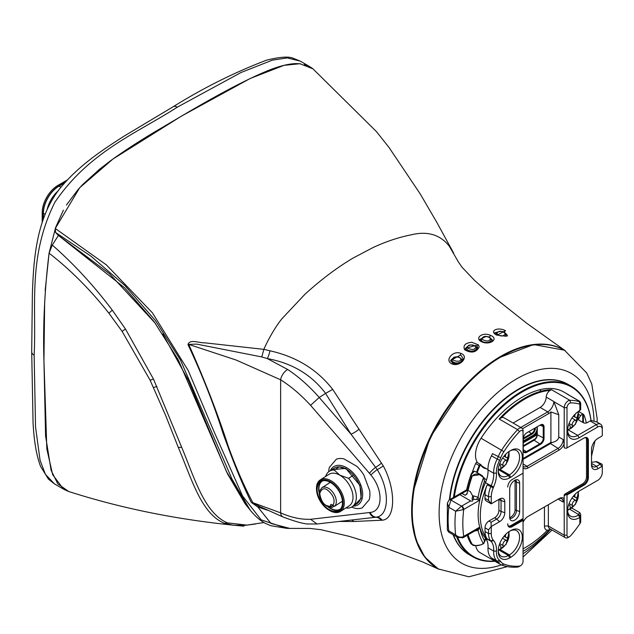 <?xml version="1.0" encoding="UTF-8"?>
<svg xmlns="http://www.w3.org/2000/svg" width="634" height="634" viewBox="0 0 634 634"><rect width="100%" height="100%" fill="white"/><g stroke="black" fill="none" stroke-linecap="round" stroke-linejoin="round"><path stroke-width="0.95" d="M63.408 210.155L55.578 227.614L49.08 253.109L45.172 290.586M44.657 301.998L43.944 360.833L46.821 448.896L52.654 474.66L63.408 489.028M300.524 63.78L296.118 63.598C289.088 63.765 280.45 65.809 270.203 69.74C250.398 77.554 222.708 91.914 187.133 112.82L153.991 132.34C136.92 142.61 122.307 152.184 110.15 161.068L99.49 169.286L82.785 184.439L78.148 189.447L66.427 205.051M307.839 65.667L304.328 64.462M313.069 68.932L310.858 67.291M34.141 355.167A8.321 4.803 0 0 1 31.7 351.767L32.382 293.867C33.586 259.956 36.011 214.926 63.305 184.478C83.078 161.908 107.55 146.961 123.059 136.762L173.161 106.75C203.427 87.872 234.635 72.316 266.779 60.087C279.998 56.901 288.779 56.283 293.122 58.233L300.128 61.07L287.21 57.924L272.327 60.159L240.936 72.561L177.322 107.162C136.611 133.37 89.497 151.423 54.928 202.167C27.428 257.111 36.653 306.801 34.141 355.167L35.544 426.999L40.077 460.363L45.434 474.383L54.516 483.932L64.327 489.591L68.892 491.564M465.847 349.936C468.264 352.171 471.561 352.417 475.746 350.673C477.632 349.144 478.313 348.296 477.79 348.114L477.101 346.322L475.96 345.34L465.308 348.494L465.847 349.936A1.411 0.959 141.7 0 0 464.643 349.77C462.828 345.506 465.205 343.01 471.767 342.265L478.361 344.833L479.193 346.917C476.253 352.583 471.403 353.534 464.643 349.77M467.004 347.028A6.245 3.606 0 0 0 465.372 348.993M490.605 335.441C499.164 338.794 490.169 345.411 482.141 342.003C473.582 338.564 482.625 331.4 490.605 335.441A1.411 0.571 -66.2 0 0 489.662 337.32L492.499 340.339C493.466 340.347 490.351 344.008 482.617 341.845L482.617 341.845A1.411 0.594 112.6 0 0 482.141 342.003M505.496 330.702L497.008 335.204C488.434 331.297 497.595 326.383 505.496 330.702A1.411 0.539 -64.1 0 0 504.45 332.279M267.714 510.291L257.816 506.986L251.27 502.413C243.353 486.23 235.531 467.567 227.804 446.439L222.938 433.173C213.793 404.175 202.151 374.686 188.013 344.698C189.368 338.604 199.559 343.2 204.774 342.828L263.871 349.358C268.079 339.499 276.028 325.717 282.122 318.545L304.764 294.453C320.487 280.069 336.488 267.992 352.766 258.236L373.307 247.418C386.193 241.475 398.778 237.29 411.054 234.857C427.435 230.816 440.194 234.604 449.316 246.222L458.366 261.913L462.154 267.374L474.319 280.165L489.194 293.439L526.862 323.364L565.251 350.729M564.308 350.182L533.614 344.539L497.373 358.361C485.699 365.659 474.533 375.169 463.89 386.891L430.082 437.468L412.972 492.349L411.846 517.716L415.864 539.716L424.788 557.072L438.102 568.793M497.008 335.204A1.411 0.563 114.4 0 1 497.365 335.14L497.365 335.14C505.155 336.329 508.436 336.416 507.216 335.394L505.385 333.199M496.43 333.444A6.245 3.606 0 0 0 495.606 334.07M500.598 331.297L494.726 332.818C494.1 332.81 494.98 333.587 497.365 335.14M481.721 338.54A6.245 3.606 0 0 0 480.247 340.046M486.215 336.385L480.017 339.285M55.277 228.47L106.409 264.909L152.445 312.855L188.195 370.486L213.579 430.573L242.6 496.002L261.145 519.848L286.83 528.36L270.742 525.697L265.384 523.343C260.487 520.871 255.399 516.441 250.145 510.069L232.044 479.177L180.468 360.017L155.378 320.527L124.882 285.53L90.995 256.207L55.578 232.488L55.277 228.47L79.718 187.696L112.939 159.039L181.538 116.062L250.184 78.489L284.024 65.342L299.874 63.717L312.958 68.837L376.445 131.595L388.983 147.421L420.279 194.012L436.771 222.288L453.682 253.164M269.981 350.8A8.321 1.514 -76.3 0 1 267.279 358.575L261.755 356.934L263.871 349.358L269.981 350.8C296.411 356.736 317.317 369.606 332.692 389.403L383.293 465.919C395.965 489.369 395.846 519.341 382.183 520.197L353.78 521.497L339.135 521.457M286.83 528.36L289.793 528.407L271.027 523.47L257.816 506.986L259.266 506.336M460.973 353.439C469.414 356.348 460.268 367.11 452.296 364.027C443.903 360.944 452.89 349.794 460.973 353.439A1.411 0.642 -68.5 0 0 460.324 355.119L450.592 360.492M463.082 358.67L461.251 355.587L460.324 355.119M452.296 358.923A6.245 3.606 0 0 0 450.639 360.984M250.137 510.053L245.144 503.824L227.574 473.947L178.257 359.827L154.094 321.652L124.652 287.852L58.407 235.42L55.578 232.488M468.764 351.601A4.581 2.639 180 0 1 468.312 351.371A4.581 2.639 180 0 1 466.973 349.5A4.581 2.639 180 0 1 466.981 349.326M455.949 363.987A4.581 2.639 180 0 1 453.603 363.266A4.581 2.639 180 0 1 452.256 361.396A4.581 2.639 180 0 1 452.272 361.214M481.737 341.409A4.581 2.639 180 0 1 481.681 341.013A4.581 2.639 180 0 1 481.689 340.83M261.755 356.934L196.564 344.096L188.71 344.389C204.465 379.584 217.668 413.598 228.319 446.439C235.983 467.583 244.161 486.326 252.855 502.675L258.862 506.146M332.692 389.403L325.583 393.389C311.571 374.749 292.139 363.147 267.279 358.575L287.701 369.503A8.321 3.883 123.6 0 0 280.632 379.79L236.292 360.096L188.71 344.389A8.321 0.705 -27.2 0 0 188.013 344.698M287.701 369.503C298.876 376.921 309.384 386.241 319.219 397.47L310.565 405.324C301.198 395.045 291.22 386.534 280.632 379.79L280.632 512.851L252.855 502.675A8.321 5.944 -27 0 0 251.27 502.413M381.288 520.308A8.321 7.006 82.5 0 0 375.542 517.273L376.334 517.146C389.427 515.585 389.728 489.519 377.222 469.588L351.014 434.171L325.583 393.389L319.219 397.47L351.014 434.171A8.321 2.37 -32.9 0 0 358.915 429.17M353.78 521.497A8.321 6.982 88.6 0 0 351.838 520.007M259.147 506.281L283.105 517.011C295.492 521.647 303.94 523.977 308.441 523.993L317.016 523.993L375.542 517.273A8.321 6.34 -96.5 0 1 369.471 512.541A27.738 16.833 -122.7 0 0 370.161 512.446C382.984 511.416 383.459 489.844 370.874 475.024A27.738 16.833 -122.7 0 0 369.471 473.313L310.565 405.324M381.509 463.058A8.321 1.815 -32.6 0 1 375.645 467.25A8.321 1.537 139.1 0 0 369.471 473.313M283.105 517.011A8.321 5.04 -68.2 0 1 280.632 512.851C291.228 517.534 301.221 519.674 310.597 519.286L369.471 512.541M383.293 465.919A8.321 1.284 -28.7 0 1 377.222 469.588A8.321 1.014 142 0 0 370.874 475.024M382.183 520.197A8.321 7.101 78.2 0 0 376.334 517.146A8.321 6.411 -99.8 0 1 370.161 512.446M317.016 523.993L310.597 519.286M461.401 361.214A4.581 2.639 180 0 1 461.417 361.396A4.581 2.639 180 0 1 461.362 361.784M462.693 360.144A6.245 3.606 0 0 0 461.378 358.923M490.827 340.83A4.581 2.639 180 0 1 490.835 341.013A4.581 2.639 180 0 1 490.454 342.067M492.459 340.585A6.245 3.606 0 0 0 490.795 338.54M505.536 335.735A4.581 2.639 180 0 1 505.544 335.917A4.581 2.639 180 0 1 505.528 336.163M507.16 335.465A6.245 3.606 0 0 0 505.512 333.444M476.11 349.326A4.581 2.639 180 0 1 476.126 349.5A4.581 2.639 180 0 1 475.563 350.768M477.656 348.763A6.245 3.606 0 0 0 476.086 347.028M505.821 334.728A4.858 2.805 180 0 1 505.821 334.784A4.858 2.805 180 0 1 505.124 336.234M498.189 332.01C500.503 329.529 508.048 333.88 503.753 335.22C501.439 337.7 493.894 333.341 498.189 332.01M491.112 339.824A4.858 2.805 180 0 1 491.112 339.879A4.858 2.805 180 0 1 487.07 342.637M483.068 337.375C484.677 334.72 493.315 338.326 489.448 340.038C487.839 342.701 479.201 339.087 483.068 337.375M483.29 342.098A4.858 2.805 180 0 1 481.404 339.879A4.858 2.805 180 0 1 481.404 339.824M476.403 348.32A4.858 2.805 180 0 1 476.403 348.375A4.858 2.805 180 0 1 469.223 350.832A4.858 2.805 180 0 1 466.695 348.375A4.858 2.805 180 0 1 466.695 348.32M468.09 346.116C469.097 343.359 478.464 346.307 475.001 348.288C474.002 351.046 464.627 348.098 468.09 346.116M461.687 360.215A4.858 2.805 180 0 1 461.695 360.263A4.858 2.805 180 0 1 454.927 362.838A4.858 2.805 180 0 1 451.979 360.263A4.858 2.805 180 0 1 451.987 360.215M453.223 358.202C453.778 355.405 463.581 357.83 460.45 359.993C459.896 362.783 450.092 360.358 453.223 358.202M49.072 253.164L52.281 245.089C73.695 263.799 93.705 285.498 112.305 310.192L125.477 329.03L153.476 379.069L181.641 447.192C194.971 479.193 204.33 512.74 227.321 522.868L246.959 525.111A13.869 10.112 85.2 0 1 246.024 525.253L233.51 525.261L224.182 523.201C201.097 513.318 191.92 479.51 178.289 447.406L165.585 415.325L150.1 380.194L122.108 331.376L108.889 313.22C90.575 289.952 70.636 269.933 49.072 253.164C44.562 290.42 42.858 326.312 43.944 360.833L45.585 436.018L51.1 470.309L57.773 483.821L68.773 491.524C123.281 509.007 181.681 520.562 243.979 526.188M155.346 323.348L109.5 273.69L58.407 235.42L52.281 245.089M246.959 525.111L263.982 522.559M247.617 506.732L226.386 471.442L188.599 380.741L162.787 333.959M438.403 568.967L437.785 568.611A126.214 72.87 -60 0 1 418.44 467.472A126.214 72.87 -60 0 1 500.892 356.253A126.214 72.87 -60 0 1 563.998 350L564.617 350.356A126.214 72.87 -60 0 0 501.51 356.609A126.214 72.87 -60 0 0 419.058 467.829A126.214 72.87 -60 0 0 438.403 568.967L468.843 576.797L507.351 566.614M501.343 564.886A109.571 63.257 -60 0 1 461.798 563.261A109.571 63.257 -60 0 1 445.005 475.46A109.571 63.257 -60 0 1 516.583 378.902A109.571 63.257 -60 0 1 571.369 373.474A109.571 63.257 -60 0 1 594.026 420.849A109.571 63.257 120 0 0 571.369 373.474A109.571 63.257 120 0 0 486.936 402.828A109.571 63.257 120 0 0 439.108 513.096A109.571 63.257 120 0 0 461.798 563.261A109.571 63.257 120 0 0 501.343 564.886M550.518 529.208A109.571 63.257 -60 0 1 523.058 553.783A109.571 63.257 120 0 0 550.518 529.208M453.072 534.668A98.476 56.854 120 0 0 469.501 554.893M567.977 384.331A98.476 56.854 120 0 0 495.946 406.497A98.476 56.854 120 0 0 449.419 499.758M535.413 427.823L535.413 428.275A4.715 2.726 -60 0 1 532.077 434.052L523.256 439.148M523.304 438.213L531.688 433.371A4.161 2.401 120 0 0 534.628 428.275L535.413 428.275M333.801 506.392L332.073 507.414L326.882 506.241L324.521 504.482L321.644 500.995L319.845 497.096L319.282 494.1L319.568 491.049L321.898 487.752A11.238 6.815 57.3 0 1 328.396 488.275A11.238 6.815 57.3 0 1 335.56 497.365A11.238 6.815 57.3 0 1 334.53 506.289L342.431 501.217M332.398 507.287L330.694 506.542A1.942 1.181 57.3 0 1 330.813 504.569A1.942 1.181 57.3 0 1 332.834 505.536L334.53 506.289M330.766 506.661L326.653 505.639C323.174 504.085 320.867 500.067 319.726 493.585C321.422 488.735 323.982 487.538 327.413 489.971C333.698 495.217 335.521 500.448 332.905 505.663M354.533 505.219L361.174 498.316L359.906 485.335L345.815 468.368L331.772 469.723M319.33 492.238A16.642 10.096 57.3 0 1 318.95 487.934A16.642 10.096 57.3 0 1 322.318 481.055A16.642 10.096 57.3 0 1 322.825 480.77M321.383 481.238A17.063 10.35 -122.7 0 0 318.64 487.76A17.063 10.35 -122.7 0 0 319.259 493.157M317.159 488.711A17.063 10.35 57.3 0 1 320.606 481.658A17.063 10.35 57.3 0 1 334.815 485.818A17.063 10.35 57.3 0 1 342.479 503.333A17.063 10.35 57.3 0 1 339.024 510.378A17.063 10.35 57.3 0 1 324.822 506.225A17.063 10.35 57.3 0 1 317.159 488.711M316.54 488.354A17.895 10.857 -122.7 0 0 316.604 490.764A17.895 10.857 -122.7 0 0 329.078 510.219A17.895 10.857 -122.7 0 0 343.097 503.689A17.895 10.857 -122.7 0 0 330.512 481.792A17.895 10.857 -122.7 0 0 316.54 488.354M329.078 510.219L329.601 510.529A18.727 11.364 -122.7 0 0 340.482 511.424A18.727 11.364 -122.7 0 0 344.27 503.689A18.727 11.364 -122.7 0 0 335.861 484.463A18.727 11.364 -122.7 0 0 320.265 479.898A18.727 11.364 -122.7 0 0 316.477 487.641A18.727 11.364 -122.7 0 0 316.548 490.161L316.604 490.764M340.482 511.424L349.207 505.829A18.727 11.364 -122.7 0 0 352.995 498.094A18.727 11.364 -122.7 0 0 339.824 475.183L334.213 470.016A21.081 12.791 -122.7 0 0 329.3 471.308A21.081 12.791 -122.7 0 0 325.622 476.467M346.061 507.85L347.139 508.096A21.081 12.791 -122.7 0 0 352.052 506.804A21.081 12.791 -122.7 0 0 356.324 498.094A21.081 12.791 -122.7 0 0 348.597 478.321L339.824 475.183A18.727 11.364 -122.7 0 0 328.991 474.303L320.265 479.898M352.052 506.804L356.974 503.65A21.081 12.791 -122.7 0 0 361.237 494.94A21.081 12.791 -122.7 0 0 353.51 475.167L348.597 478.321M351.569 507.089L354.707 508.191A27.738 16.833 -122.7 0 0 362.228 507.889L369.234 499.671A27.738 16.833 -122.7 0 0 369.891 495.408A27.738 16.833 -122.7 0 0 369.677 490.645L363.837 475.009A27.738 16.833 -122.7 0 0 356.76 466.283L343.905 458.858A27.738 16.833 -122.7 0 0 336.392 459.159L329.379 467.377A27.738 16.833 -122.7 0 0 328.721 471.633A27.738 16.833 -122.7 0 0 328.713 471.72M330.694 506.542L332.652 505.29M347.06 469.525A19.226 11.666 -122.7 0 0 344.333 468.352L339.135 466.862A21.081 12.791 57.3 0 1 346.465 469.168A21.081 12.791 57.3 0 1 353.51 475.167M334.213 470.016L339.135 466.862A21.081 12.791 -122.7 0 0 334.213 468.154L329.3 471.308M328.008 506.812A17.063 10.35 -122.7 0 0 339.737 509.855M340.759 508.745A16.642 10.096 57.3 0 1 340.284 509.078A16.642 10.096 57.3 0 1 328.872 507.129M329.514 481.935A16.642 10.096 -122.7 0 0 329.545 482.846M341.623 501.74A16.642 10.096 -122.7 0 0 342.487 502.176M47.185 209.371A22.19 12.815 -60 0 1 58.376 190.652A22.19 12.815 120 0 0 47.185 209.371M45.062 214.252L43.381 213.286L43.381 218.635L43.183 213.175L43.183 219.182L43.183 213.175A22.19 12.815 -60 0 1 58.875 185.992L65.136 182.378L58.875 185.992A22.19 12.815 120 0 0 43.183 213.175L42.201 212.604L42.201 222.058M42.201 212.604A22.19 12.815 -60 0 1 57.892 185.429L59.073 186.103L64.723 182.846L59.073 186.103L61.023 187.228M67.323 179.985L57.892 185.429M43.381 213.286A22.19 12.815 -60 0 1 59.073 186.103A22.19 12.815 -60 0 0 43.381 213.286M551.461 389.688L550.082 390.473A77.118 44.523 120 0 0 542.054 391.764A90.987 52.527 120 0 0 501.328 417.846L499.148 419.003A91.542 52.852 -60 0 1 541.761 391.043A77.673 44.84 -60 0 1 551.461 389.688L569.903 400.331A77.673 44.84 -60 0 1 579.333 401.694L580.681 403.47L580.681 409.524L578.438 411.442M564.585 447.826A1.387 0.8 -60 0 1 564.434 447.77A1.387 0.8 -60 0 1 564.149 447.136L564.244 407.662A5.547 3.202 -60 0 1 568.167 400.87A5.547 3.202 -60 0 1 569.903 400.331L570.671 402.899A3.606 2.084 120 0 0 566.994 407.662L566.994 447.873L584.057 438.015A6.102 3.527 -60 0 1 588.376 440.511L588.376 477.656A6.102 3.527 -60 0 1 584.057 485.129L566.994 494.98L566.994 535.183A3.606 2.084 120 0 0 569.546 536.657L569.546 536.657A3.606 2.084 120 0 0 570.671 535.706A75.731 43.722 120 0 0 579.864 523.755L580.681 522.25L580.681 516.195L579.864 517.368A16.365 9.447 -60 0 1 567.541 511.147A16.365 9.447 -60 0 1 579.111 491.104L597.791 480.318A6.38 3.685 120 0 0 602.3 472.504L602.3 466.893A0.832 0.483 120 0 0 601.714 466.553L597.981 468.708A9.153 5.286 -60 0 1 591.514 464.968L591.514 449.569A9.153 5.286 -60 0 1 597.981 438.356L601.714 436.208A0.832 0.483 120 0 0 602.3 435.186L602.3 429.575A6.38 3.685 120 0 0 597.791 426.967L579.111 437.753A16.365 9.447 -60 0 1 567.541 431.072A16.365 9.447 -60 0 1 579.111 411.03L579.111 411.03A16.365 9.447 -60 0 1 579.864 410.618L579.864 404.23A75.731 43.722 120 0 0 570.671 402.899M519.135 566.55L520.506 565.758A3.606 2.084 120 0 0 523.058 561.336L523.058 520.348L512.074 526.688A6.102 3.527 -60 0 1 507.755 524.199L507.755 523.747A5.547 3.202 120 0 0 508.904 526.283A5.547 3.202 120 0 0 511.678 526.006L523.058 519.444L523.058 473.233L512.066 479.581L523.058 473.233L523.058 432.245A3.606 2.084 120 0 0 519.5 431.588A89.6 51.726 120 0 0 503.895 451.63A19.797 11.428 120 0 0 500.725 457.803A15.81 9.13 -60 0 1 499.576 460.363A18.861 10.889 120 0 0 496.454 473.115A24.132 13.932 -60 0 1 493.617 486.991A59.089 34.109 120 0 0 493.26 487.823A17.475 10.089 120 0 0 491.279 496.707L491.279 503.792L499.679 498.942A7.236 4.176 -60 0 1 502.239 498.261A7.236 4.176 -60 0 1 504.791 501.898L504.791 512.771A7.236 4.176 -60 0 1 499.679 521.639L491.279 526.482L491.279 533.574A17.475 10.089 120 0 0 493.26 540.176A59.089 34.109 120 0 0 493.617 540.588A24.132 13.932 -60 0 1 496.454 551.184A18.861 10.889 120 0 0 499.576 560.329A15.81 9.13 -60 0 1 500.725 561.558A19.797 11.428 120 0 0 503.895 564.078A89.6 51.726 120 0 0 519.5 566.099A3.606 2.084 120 0 0 520.506 565.758L519.135 566.55A5.547 3.202 -60 0 1 517.59 567.073A91.542 52.852 -60 0 1 501.645 565.005A21.738 12.553 -60 0 1 500.614 564.514A21.738 12.553 -60 0 1 498.166 562.247A13.869 8.004 120 0 0 497.159 561.169A20.803 12.014 -60 0 1 493.712 551.081A22.19 12.815 120 0 0 491.096 541.341A61.03 35.235 -60 0 1 490.732 540.905A19.416 11.214 -60 0 1 488.537 533.574L488.537 529.858L491.184 526.466L491.081 522.273L496.929 518.897A5.825 3.36 120 0 0 501.05 511.765L501.05 500.892A5.825 3.36 120 0 0 500.329 498.617M524.825 547.863L525.214 547.641L524.825 547.863A91.542 52.852 -60 0 1 523.058 548.862A90.987 52.527 120 0 0 525.214 547.641L525.214 547.641A90.987 52.527 120 0 0 542.252 535.151A77.118 44.523 120 0 0 547.419 530.206A8.321 4.803 -60 0 1 544.44 526.014L544.44 506.986M568.167 537.45L569.546 536.657L568.167 537.45A5.547 3.202 -60 0 1 565.393 537.727A5.547 3.202 -60 0 1 564.244 535.183L564.149 495.606A1.387 0.8 -60 0 1 565.132 493.902L582.591 483.829A5.547 3.202 120 0 0 586.513 477.03L586.513 439.885A5.547 3.202 120 0 0 585.848 437.753M567.557 430.24A14.423 8.329 120 0 0 570.529 436.089A14.423 8.329 120 0 0 577.74 435.376L596.412 424.59A8.321 4.803 -60 0 1 600.58 424.178A8.321 4.803 -60 0 1 602.3 427.99L602.3 433.601M578.739 513.865L579.864 512.819L580.681 514.325L580.681 516.195L578.596 514.697L578.739 513.865M514.681 480.366A7.037 4.066 120 0 0 509.704 488.988L509.704 517.296A7.037 4.066 120 0 0 510.378 519.793A7.037 4.066 120 0 0 515.973 519.23A7.037 4.066 120 0 0 519.658 511.551L519.658 483.243A7.037 4.066 120 0 0 517.178 479.7A7.037 4.066 120 0 0 514.681 480.366M491.279 503.792L488.537 500.416L488.537 496.707A19.416 11.214 -60 0 1 490.732 486.833A61.03 35.235 -60 0 1 491.096 485.977A22.19 12.815 120 0 0 493.712 473.218A20.803 12.014 -60 0 1 497.159 459.151A13.869 8.004 120 0 0 498.166 456.908A21.738 12.553 -60 0 1 501.645 450.124A91.542 52.852 -60 0 1 517.59 429.654A5.547 3.202 -60 0 1 521.909 428.116A5.547 3.202 -60 0 1 523.058 430.66L523.058 472.33M491.279 496.707L488.537 496.707L485.002 494.663A19.416 11.214 -60 0 1 487.197 484.796L493.26 487.823M485.002 494.663L485.002 498.379L488.537 500.416M491.184 503.808L486.151 500.915A5.547 3.202 -60 0 1 485.002 498.379M498.887 499.402A5.825 3.36 120 0 1 498.895 499.647L498.895 510.521A5.825 3.36 -60 0 1 494.774 517.653L499.679 521.639M493.26 540.176L490.732 540.905L487.197 538.868A19.416 11.214 -60 0 1 485.002 531.53L485.002 527.821A5.547 3.202 120 0 1 488.925 521.029L494.774 517.653M487.197 538.868A61.03 35.235 -60 0 1 487.197 484.796M586.363 422.997A88.213 50.926 120 0 0 584.31 415.753A8.321 4.803 120 0 0 583.391 414.343L582.749 413.923L580.712 415.539L578.707 418.717A2.774 1.601 0 0 0 578.541 419.272A2.774 1.601 0 0 0 579.349 420.405L583.272 422.664A2.774 1.601 0 0 0 587.195 422.664L590.135 420.968A8.321 4.803 -60 0 1 590.286 420.881L591.53 420.596L596.713 421.967M591.514 462.321A2.774 1.601 180 0 1 591.53 462.321L596.713 461.592L601.729 464.04A2.774 1.601 -60 0 1 602.3 465.308L602.3 470.919M565.132 493.902L566.21 494.528L583.668 484.447A5.547 3.202 120 0 0 587.591 477.656L587.591 440.511A5.547 3.202 120 0 0 586.442 437.967A5.547 3.202 120 0 0 583.668 438.245L584.057 438.015M564.244 447.192L564.823 447.992L566.21 448.325L583.668 438.245M566.994 447.873L566.21 448.325M579.587 401.734L580.681 402.986L579.864 404.23L579.333 401.694M580.681 516.369L580.681 515.648M566.994 494.98L566.21 494.528L564.244 495.661M563.166 502.057A7.212 4.161 120 0 0 561.676 498.76A7.212 4.161 120 0 0 558.071 499.116L559.053 498.546A8.599 4.961 -60 0 1 564.149 498.799L563.166 502.057L558.071 499.116L528.043 516.448L559.053 498.546M523.058 522.353A8.599 4.961 -60 0 1 528.059 516.441L528.059 516.441M523.058 466.323A7.212 4.161 120 0 0 523.47 466.632A7.212 4.161 120 0 0 527.076 466.275L558.071 448.381A7.212 4.161 120 0 0 563.166 439.544L564.149 443.935L564.149 447.136M564.149 443.935A8.599 4.961 -60 0 1 559.053 450.077L528.059 467.971A8.599 4.961 -60 0 1 523.058 467.829M564.149 495.606L564.149 498.799M565.393 537.727L549.512 528.55A5.547 3.202 -60 0 1 548.362 526.014L548.362 504.719M509.712 517.526A5.825 3.36 -60 0 0 515.07 509.894L515.07 481.586A5.825 3.36 120 0 0 514.879 480.255M509.784 518.279A5.825 3.36 120 0 0 514.126 516.306A5.825 3.36 120 0 0 516.448 510.687L516.448 482.379A5.825 3.36 120 0 0 515.569 479.946M507.755 487.055A6.102 3.527 -60 0 1 512.074 479.581L512.074 479.581M508.539 526.006A5.547 3.202 120 0 0 510.893 525.554L523.058 518.533M523.058 520.348L523.058 519.444M523.058 430.66L523.058 432.245M513.104 423.036L540.128 407.44A8.599 4.961 120 0 0 546.207 397.114A5.547 3.202 -60 0 1 550.082 390.473M520.752 427.451L547.776 411.854A8.599 4.961 120 0 0 553.854 401.528L558.752 414.723L558.752 437C558.475 439.734 556.121 441.605 551.691 442.603A7.212 4.161 -60 0 1 550.122 443.792L523.058 459.42M501.328 417.846A5.547 3.202 -60 0 1 503.864 417.703L521.909 428.116M523.058 458.517L549.733 443.111A6.657 3.844 120 0 0 550.906 442.263L550.906 411.926A9.986 5.769 -60 0 1 548.759 413.55L522.527 428.695M550.906 442.263L551.691 442.603M550.906 411.926L558.752 414.723M526.783 452.288A4.993 2.885 -60 0 1 523.256 450.251L523.256 438.926A4.993 2.885 -60 0 1 526.783 432.808L540.517 424.883A4.993 2.885 -60 0 1 544.043 426.92L544.043 438.245A4.993 2.885 -60 0 1 540.517 444.363L526.783 452.288L526.394 451.606L540.12 443.681A4.438 2.56 120 0 0 543.259 438.245L543.259 426.92A4.438 2.56 120 0 0 542.339 424.891A4.438 2.56 120 0 0 540.12 425.105L540.517 424.883M523.256 438.926L523.256 449.791A4.438 2.56 120 0 0 524.175 451.828A4.438 2.56 120 0 0 526.394 451.606L523.256 449.791M544.043 426.92L540.12 425.105L526.783 432.808M537.275 426.745L537.275 434.789A4.438 2.56 -60 0 1 534.137 440.226L523.256 446.51M533.17 440.788A5.825 3.36 120 0 0 537.275 433.656M533.82 440.345L523.256 446.447M583.391 422.727L583.391 414.343L582.749 413.923L582.749 422.363M578.723 411.918A8.321 4.803 -60 0 1 579.975 412.29L582.971 414.026M569.158 395.22A13.869 8.004 120 0 0 568.436 394.697A13.869 8.004 120 0 0 568.397 394.681A77.673 44.84 120 0 0 566.701 393.801A2.774 1.601 -60 0 1 566.764 393.833A2.774 1.601 -60 0 1 566.836 393.873M477.553 462.725A21.738 12.553 -60 0 1 481.055 438.237A91.542 52.852 -60 0 1 539.605 389.791A77.673 44.84 -60 0 1 563.689 391.963A13.869 8.004 -60 0 1 563.729 391.978A13.869 8.004 -60 0 1 563.769 392.002M500.725 561.558L498.166 562.247L492.475 558.958A13.869 8.004 120 0 0 491.469 557.888A20.803 12.014 -60 0 1 488.021 547.8A22.19 12.815 120 0 0 485.406 538.052A61.03 35.235 -60 0 1 485.406 482.688A22.19 12.815 120 0 0 488.021 469.937A20.803 12.014 -60 0 1 491.469 455.862A13.869 8.004 120 0 0 492.475 453.627L500.725 457.803M500.614 564.514L480.017 552.626A21.738 12.553 -60 0 1 475.754 545.644M567.557 510.322A14.423 8.329 120 0 0 570.529 516.163A14.423 8.329 120 0 0 578.406 515.046L578.596 514.697M596.428 481.103A8.321 4.803 -60 0 1 596.412 481.111L579.088 491.12M596.412 481.111L597.791 480.318L596.412 481.111M591.514 449.569L591.514 463.383A7.212 4.161 120 0 0 593.004 466.687A7.212 4.161 120 0 0 596.61 466.331L600.335 464.175A2.774 1.601 -60 0 1 601.729 464.04M600.35 436.992A2.774 1.601 -60 0 1 600.335 437L597.981 438.356M600.335 437L601.714 436.208L600.335 437M578.406 411.458L579.864 410.618M566.701 393.801L579.959 401.599M580.681 403.47L579.944 401.576M602.3 427.99L602.3 429.575M602.3 465.308L602.3 466.893M578.406 515.046L579.864 517.368L579.864 523.755M570.117 509.467L580.681 515.814M550.581 529.176L547.499 530.333M498.213 470.277A14.423 8.329 120 0 0 501.177 476.126A14.423 8.329 120 0 0 508.389 475.413L509.371 474.85A14.423 8.329 120 0 0 518.794 462.138A14.423 8.329 120 0 0 516.583 450.576A14.423 8.329 120 0 0 509.562 451.186M510.742 450.497A16.365 9.447 -60 0 1 522.313 457.177A16.365 9.447 -60 0 1 510.742 477.228L509.76 477.79A16.365 9.447 -60 0 1 498.189 471.11A16.365 9.447 -60 0 1 509.76 451.067L509.744 451.075M498.213 550.36A14.423 8.329 120 0 0 501.177 556.208A14.423 8.329 120 0 0 508.389 555.487L509.371 554.924A14.423 8.329 120 0 0 518.794 542.213A14.423 8.329 120 0 0 516.583 530.658A14.423 8.329 120 0 0 509.562 531.26M510.742 530.579A16.365 9.447 -60 0 1 522.313 537.26A16.365 9.447 -60 0 1 510.742 557.302L509.76 557.872A16.365 9.447 -60 0 1 498.189 551.184A16.365 9.447 -60 0 1 509.76 531.141L509.744 531.157M468.447 534.581L472.821 532.053M467.179 535.31A92.929 53.652 120 0 0 470.975 543.734L471.902 544.273A92.929 53.652 -60 0 1 467.813 534.945M475.857 545.565L472.599 544.915C472.909 545.866 475.793 545.826 481.254 544.772L481.372 544.59M449.363 499.846A2.774 1.601 60 0 1 449.609 499.64A2.774 1.601 60 0 1 450.996 499.782L448.777 507.263A111.251 64.232 120 0 0 448.777 530.864L447.35 530.119L448.714 532.148L457.946 537.481L463.169 537.632A2.774 1.601 60 0 1 462.82 537.751M466.648 489.805L449.038 500.02A2.774 1.815 -127.6 0 1 450.726 499.957L461.481 506.162L455.648 511.226L448.777 507.263L447.366 503.15L447.35 530.119M473.574 495.899L473.376 499.315L472.013 499.259L472.631 495.859L473.574 495.899L478.052 497.278L479.7 500.194L463.739 509.403A2.774 1.601 60 0 0 461.782 506.011L461.481 506.162A2.774 1.363 66.6 0 1 463.145 509.657L455.648 511.226A111.251 64.232 -60 0 0 455.648 534.827L457.946 537.481M448.714 532.148L448.777 530.864L455.648 534.827C457.906 537.077 460.411 537.703 463.145 536.713L479.7 527.147L476.903 529.699L463.169 537.632A2.774 1.601 60 0 0 463.739 536.356A105.704 61.03 120 0 1 463.739 509.403L463.145 509.657M472.013 499.259L476.594 499.441A2.774 0.547 -54.9 0 1 478.052 497.278A85.614 49.428 -60 0 1 483.536 477.576L481.032 475.69C477.759 473.336 474.826 473.447 472.235 476.031A92.794 53.581 120 0 0 468.035 490.558L467.702 490.423A92.929 53.652 -60 0 1 471.902 475.888L480.548 474.573L486.413 480.104M482.315 475.833L483.623 477.592L484.471 481.119A83.49 48.2 120 0 0 479.7 500.194L476.594 499.441M467.448 490.28L461.956 493.45L465.142 495.289L467.274 493.323M467.599 490.367L467.076 493.894L465.142 495.289M466.6 489.694L470.8 475.167L474.081 471.53M472.235 476.031L470.8 475.167C471.886 472.275 473.218 470.967 474.795 471.252L474.811 471.26C473.527 471.022 472.243 472.393 470.975 475.349A92.929 53.652 120 0 0 466.767 489.884L466.656 489.654A92.516 53.415 -60 0 1 470.816 475.231M467.702 490.423L466.656 489.654M481.032 475.69L481.38 475.12L474.795 471.252M472.631 495.859L470.262 491.493L468.035 490.558M461.782 506.011L470.634 500.9C472.473 501.407 473.178 501.003 472.742 499.679M470.634 500.9L459.84 494.671L450.996 499.782M461.956 493.45L459.84 494.671M483.948 543.156L484.471 540.707A83.49 48.2 120 0 1 479.7 527.147L478.052 530.349L474.517 531.078M476.744 529.786A2.774 1.292 -115 0 1 478.052 530.349A85.614 49.428 -60 0 0 483.536 543.718L481.032 544.725L483.536 543.718M483.623 543.703L482.315 543.956M468.082 534.795A92.794 53.581 120 0 0 472.235 544.321C474.826 545.866 477.759 546.001 481.032 544.725M463.145 536.713A2.774 1.363 66.6 0 1 462.582 537.925M569.094 423.48L572.391 425.39A3.194 1.839 -60 0 1 573.128 421.919A3.194 1.839 -60 0 1 575.862 420.358A1.664 0.959 -60 0 0 577.463 419.248A1.664 0.959 -60 0 0 577.408 417.426A1.664 0.959 -60 0 0 576.75 417.418A3.194 1.839 -60 0 1 575.474 417.418A3.194 1.839 -60 0 1 575.395 413.875M568.524 425.097A3.194 1.839 -60 0 1 569.49 425.2A3.194 1.839 -60 0 1 570.132 427.015A1.664 0.959 -60 0 0 570.465 427.966A1.664 0.959 -60 0 0 571.947 427.284A1.664 0.959 -60 0 0 572.391 425.39M569.094 503.562L572.391 505.464A3.194 1.839 -60 0 1 573.128 502.001A3.194 1.839 -60 0 1 575.862 500.432A1.664 0.959 -60 0 0 577.463 499.323A1.664 0.959 -60 0 0 577.408 497.5A1.664 0.959 -60 0 0 576.75 497.5A3.194 1.839 -60 0 1 575.474 497.492A3.194 1.839 -60 0 1 575.395 493.957M568.524 505.179A3.194 1.839 -60 0 1 569.49 505.282A3.194 1.839 -60 0 1 570.132 507.097A1.664 0.959 -60 0 0 570.465 508.04A1.664 0.959 -60 0 0 571.947 507.359A1.664 0.959 -60 0 0 572.391 505.464M499.743 543.6L503.039 545.502A3.194 1.839 -60 0 1 503.776 542.038A3.194 1.839 -60 0 1 506.511 540.469A1.664 0.959 -60 0 0 508.111 539.368A1.664 0.959 -60 0 0 508.064 537.537A1.664 0.959 -60 0 0 507.398 537.537A3.194 1.839 -60 0 1 506.13 537.537A3.194 1.839 -60 0 1 506.051 533.994M499.18 545.216A3.194 1.839 -60 0 1 500.139 545.319A3.194 1.839 -60 0 1 500.781 547.134A1.664 0.959 -60 0 0 501.114 548.077A1.664 0.959 -60 0 0 502.596 547.396A1.664 0.959 -60 0 0 503.039 545.502M499.743 463.525L503.039 465.427A3.194 1.839 -60 0 1 503.776 461.956A3.194 1.839 -60 0 1 506.511 460.395A1.664 0.959 -60 0 0 508.111 459.285A1.664 0.959 -60 0 0 508.064 457.463A1.664 0.959 -60 0 0 507.398 457.455A3.194 1.839 -60 0 1 506.13 457.455A3.194 1.839 -60 0 1 506.051 453.92M499.18 465.142A3.194 1.839 -60 0 1 500.139 465.237A3.194 1.839 -60 0 1 500.781 467.052A1.664 0.959 -60 0 0 501.114 468.003A1.664 0.959 -60 0 0 502.596 467.321A1.664 0.959 -60 0 0 503.039 465.427M449.815 499.521A97.921 56.537 -60 0 1 518.541 389.545A97.921 56.537 -60 0 1 518.739 389.434M453.469 497.413A98.476 56.854 -60 0 1 501.042 407.036A98.476 56.854 -60 0 1 571.313 386.257L568.175 384.442A98.476 56.854 120 0 0 518.937 389.324A98.476 56.854 120 0 0 449.855 499.497M571.313 386.257A98.476 56.854 -60 0 1 591.046 420.635M590.983 420.643A97.921 56.537 120 0 0 523.621 391.162A97.921 56.537 120 0 0 454.324 496.921M523.256 445.765L535.365 438.776M537.275 433.735A4.993 2.885 -60 0 1 535.025 435.978L523.256 442.77M523.256 441.866L534.628 435.296A4.438 2.56 120 0 0 537.275 432.095M537.275 431.453A4.438 2.56 -60 0 1 534.43 435.186L523.256 441.644M476.546 472.259A79.06 45.648 -60 0 1 479.169 465.594A1.387 0.8 -60 0 1 480.683 464.532A1.387 0.8 -60 0 1 480.841 464.682A22.467 12.973 120 0 0 484.273 467.488M472.203 472.536A79.06 45.648 -60 0 1 475.635 463.549A1.387 0.8 -60 0 1 477.148 462.495A1.387 0.8 -60 0 1 477.307 462.638M486.46 468.748A23.022 13.29 -60 0 1 480.889 465.332A0.832 0.483 120 0 0 479.89 465.879A78.505 45.323 120 0 0 477.228 472.655M457.653 537.315A97.921 56.537 120 0 0 494.599 561.042M523.058 551.374A97.921 56.537 120 0 0 549.702 529.548M494.964 561.249A98.476 56.854 -60 0 1 472.837 556.818A98.476 56.854 -60 0 1 456.599 536.705M453.461 534.89A98.476 56.854 120 0 0 469.699 555.012L472.837 556.818M533.067 435.376A5.643 3.257 120 0 0 537.053 428.465M537.053 426.88L537.053 429.107A4.858 2.805 -60 0 1 533.614 435.059L523.256 441.042M173.161 106.75A8.321 4.803 60 0 1 177.322 107.162M477.101 346.322A1.411 0.991 -39.8 0 1 478.361 344.833M463.074 358.67C463.097 359.454 462.424 364.392 453.048 363.607L453.048 363.607A1.411 0.658 110.7 0 0 452.296 364.027M228.319 446.439A8.321 3.97 -20.2 0 0 227.804 446.439M504.989 336.258A4.858 2.805 0 0 0 505.821 334.681L505.821 334.784M491.112 339.776C490.161 336.511 487.324 335.758 482.585 337.518L481.404 339.776A4.858 2.805 0 0 0 483.417 342.043A4.858 2.805 0 0 0 490.193 341.417A4.858 2.805 0 0 0 491.112 339.776L491.112 339.879M476.403 348.272C474.652 344.595 471.688 343.961 467.496 346.362L466.695 348.272A4.858 2.805 0 0 0 469.223 350.729A4.858 2.805 0 0 0 475.809 349.611A4.858 2.805 -0 0 0 476.403 348.272L476.403 348.375M461.695 360.16C459.721 356.34 456.67 355.809 452.533 358.543L451.979 360.16A4.858 2.805 0 0 0 454.927 362.735A4.858 2.805 0 0 0 461.298 361.261A4.858 2.805 0 0 0 461.695 360.16L461.695 360.263M112.305 310.192A13.869 1.427 141.9 0 0 108.889 313.22M125.477 329.03L122.108 331.376M153.476 379.069A13.869 2.821 153.9 0 1 150.1 380.194M156.923 386.463A13.869 3.233 154.9 0 1 153.531 387.453M181.641 447.192A13.869 6.578 158.7 0 1 178.289 447.406M227.321 522.868A13.869 10.786 110 0 1 224.182 523.201M246.024 525.253L255.621 523.977M532.077 434.052L528.748 431.675M353.09 506.138A22.594 13.71 -122.7 0 0 362.64 495.416A22.594 13.71 -122.7 0 0 360.833 485.129A22.594 13.71 -122.7 0 0 345.181 466.933A22.594 13.71 -122.7 0 0 330.33 470.65M568.619 430.114L577.74 435.376L579.111 437.753M498.895 510.521L504.791 512.771M498.895 499.647L504.791 501.898M488.925 521.029L491.081 522.273M586.513 439.885L588.376 440.511M586.513 477.03L588.376 477.656M582.591 483.829L584.057 485.129M544.44 526.014L548.362 526.014L564.244 535.183L566.994 535.183M515.07 509.894L519.658 511.551M515.07 481.586L519.658 483.243M510.893 525.554L512.074 526.688M546.207 397.114L553.854 401.528M548.759 413.55L547.776 411.854L540.128 407.44M539.605 389.791L542.054 391.764M523.058 463.953L527.076 466.275L528.059 467.971M549.733 443.111L558.071 448.381L559.053 450.077M558.752 437L563.166 439.544M540.517 444.363L534.137 440.226M544.043 438.245L537.275 434.789M578.707 419.819L578.707 418.717M580.712 415.539L578.937 414.509M568.397 394.681L563.689 391.963M488.021 469.937L493.712 473.218L496.454 473.115M485.406 482.688L493.617 486.991M491.469 455.862L499.576 460.363M503.895 451.63L481.055 438.237M595.936 461.639L600.335 464.175L601.714 466.553M591.514 463.383L596.61 466.331L597.981 468.708M597.791 426.967L596.412 424.59L590.135 420.968M491.469 557.888L497.159 561.169L499.576 560.329M488.021 547.8L493.712 551.081L496.454 551.184M485.406 538.052L491.096 541.341L493.617 540.588M485.002 531.53L488.537 533.574L491.279 533.574M485.002 527.821L488.537 529.858M503.895 564.078L501.645 565.005M519.5 566.099L517.59 567.073M499.267 470.151L508.389 475.413L509.76 477.79M500.361 469.651L509.371 474.85L510.742 477.228M499.267 550.225L508.389 555.487L509.76 557.872M500.361 549.726L509.371 554.924L510.742 557.302M499.148 419.003L517.59 429.654L519.5 431.588M566.994 407.662L564.244 407.662L553.854 401.663M467.099 535.358L470.848 543.607A0.555 0.428 149.7 0 0 470.975 543.734L471.902 544.273A0.555 0.428 149.7 0 0 472.235 544.321M485.573 482.3L484.471 481.119M471.49 544.273L470.848 543.607A0.555 0.428 149.7 0 1 470.8 543.433M484.471 540.707L485.573 538.25M571.916 418.075L575.862 420.358M567.596 429.654A11.277 6.514 120 0 0 575.292 423.98A11.277 6.514 120 0 0 577.915 411.791M571.916 498.158L575.862 500.432M567.596 509.736A11.277 6.514 120 0 0 575.292 504.054A11.277 6.514 120 0 0 577.915 491.865M502.564 538.195L506.511 540.469M498.253 549.773A11.277 6.514 120 0 0 505.94 544.091A11.277 6.514 120 0 0 508.563 531.902M502.564 458.113L506.511 460.395M498.253 469.691A11.277 6.514 120 0 0 505.94 464.017A11.277 6.514 120 0 0 508.563 451.828M533.614 435.059L535.025 435.978M479.89 465.879L475.635 463.549M480.841 464.682L480.889 465.332M300.136 61.07L309.939 66.728M31.7 351.767L33.063 422.957C34.054 441.43 36.566 455.941 40.608 466.466L48.469 479.177L54.524 483.932M289.786 528.407L309.701 528.415L320.939 529.699L349.128 536.34L378.387 545.367L422.593 561.93L439.077 569.356M453.048 363.607L450.592 360.484M482.617 341.845C480.366 340.474 479.494 339.626 480.017 339.293M505.821 334.681C505.139 331.669 502.469 330.797 497.825 332.065L496.113 334.681M490.24 342.138L490.24 341.48M475.532 350.792L475.532 349.976M467.567 350.808L467.567 349.976M452.858 362.696L452.858 361.863M523.058 556.985L552.048 530.024M591.514 456.258L595.017 440.907M597.085 422.165L597.18 418.646L591.791 384.03L586.719 372.99L564.617 350.356M330.314 482.355L321.898 487.752M571.979 508.175L579.706 512.637M563.729 391.978L568.436 394.697M488.006 469.635L482.553 466.489M596.317 421.721L600.58 424.178M566.764 393.833L579.706 401.306M482.466 475.936L481.38 475.12M483.996 543.053L485.937 538.726M449.038 500.02L447.366 503.15M567.573 430.446L575.482 424.241L578.58 411.355M568.65 424.717L569.49 425.2M573.318 416.173L575.474 417.418M567.573 510.521L575.482 504.315L578.58 491.421M568.65 504.799L569.49 505.282M573.318 496.248L575.474 497.492M498.221 550.566L506.13 544.36L509.229 531.466M499.299 544.836L500.139 545.319M503.967 536.285L506.13 537.537M498.221 470.483L506.13 464.278L509.229 451.384M499.299 464.754L500.139 465.237M503.967 456.211L506.13 457.455M518.541 389.545L518.937 389.324M477.148 462.495L480.683 464.532"/></g></svg>
